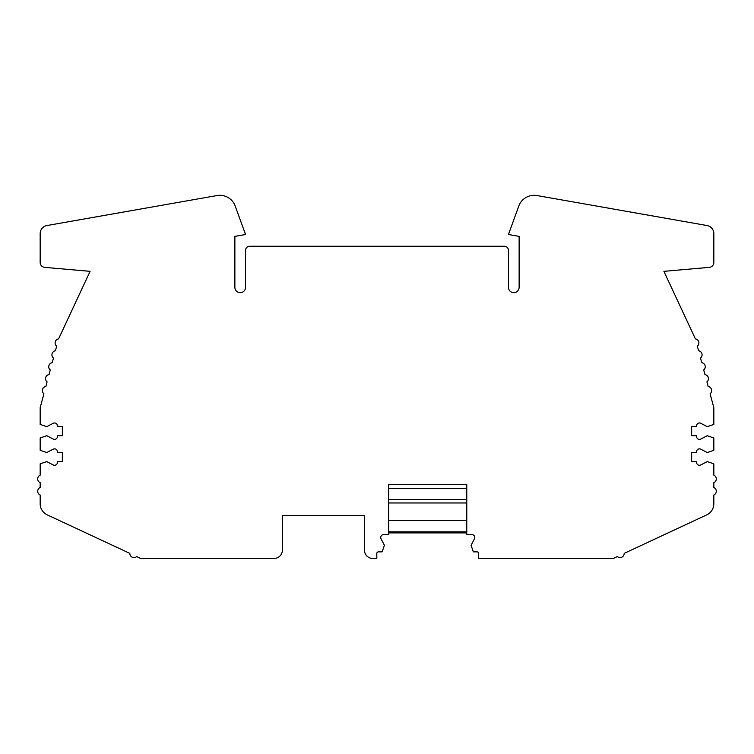 <?xml version="1.0" encoding="UTF-8"?>
<svg xmlns="http://www.w3.org/2000/svg" width="754" height="754" viewBox="0 0 754 754"><rect width="100%" height="100%" fill="white"/><g stroke="black" fill="none" stroke-linecap="round" stroke-linejoin="round"><path stroke-width="1.13" d="M44.665 267.359A4.929 4.929 0 0 1 40.169 262.449L40.169 233.636A8.219 8.219 0 0 1 46.955 225.54L216.973 195.559A16.428 16.428 0 0 1 234.814 205.013L245.55 234.503L234.871 236.388L234.871 287.331A5.344 5.344 0 0 0 240.215 292.665A5.344 5.344 0 0 0 245.55 287.331L245.55 250.356A4.109 4.109 0 0 1 249.659 246.247L504.341 246.247A4.109 4.109 0 0 1 508.45 250.356L508.45 287.331A5.344 5.344 0 0 0 513.785 292.665A5.344 5.344 0 0 0 519.129 287.331L519.129 236.388L508.45 234.503L519.186 205.013A16.428 16.428 0 0 1 537.027 195.559L707.045 225.54A8.219 8.219 0 0 1 713.831 233.636L713.831 262.449A4.929 4.929 0 0 1 709.335 267.359L663.897 271.336L695.395 338.876A4.109 4.109 0 0 1 697.337 346.152L698.581 350.78A4.109 4.109 0 0 1 700.532 358.056L701.767 362.683A4.109 4.109 0 0 1 703.718 369.96L704.962 374.587A4.109 4.109 0 0 1 706.913 381.863L708.147 386.491A4.109 4.109 0 0 1 710.098 393.767L713.831 407.716L713.831 424.408L707.261 426.67L700.786 423.296A2.875 2.875 0 0 0 696.583 425.85L696.583 426.67L691.654 426.67L691.654 435.708L696.583 435.708L696.583 436.528A2.875 2.875 0 0 0 700.786 439.073L707.261 435.708L713.831 437.97L713.831 450.289L707.261 452.551L700.786 449.177A2.875 2.875 0 0 0 696.583 451.721L696.583 452.551L691.654 452.551L691.654 461.58L696.583 461.58L696.583 462.409A2.875 2.875 0 0 0 700.786 464.954L707.261 461.58L713.831 463.851L713.831 475.161A4.109 4.109 0 0 1 713.831 482.692L713.831 487.489A4.109 4.109 0 0 1 713.831 495.02L713.831 503.719A12.328 12.328 0 0 1 706.724 514.888L624.18 553.37A4.109 4.109 0 0 1 617.356 556.556L613.322 558.441L478.686 558.441L478.686 553.511A1.64 1.64 0 0 0 477.037 551.862L473.352 551.862L471.08 545.293L474.454 538.818A2.875 2.875 0 0 0 471.91 534.614L466.773 534.614L466.773 484.502L388.725 484.502L388.725 534.614L383.588 534.614A2.875 2.875 0 0 0 381.043 538.818L384.408 545.293L382.146 551.862L378.451 551.862A1.64 1.64 0 0 0 376.812 553.511L376.812 558.441L372.702 558.441A8.219 8.219 0 0 1 364.484 550.222L364.484 515.538L282.335 515.538L282.335 550.222A8.219 8.219 0 0 1 274.117 558.441L140.678 558.441L136.644 556.556A4.109 4.109 0 0 1 129.82 553.37L47.276 514.888A12.328 12.328 0 0 1 40.169 503.719L40.169 495.02A4.109 4.109 0 0 1 40.169 487.489L40.169 482.692A4.109 4.109 0 0 1 40.169 475.161L40.169 463.851L46.739 461.58L53.214 464.954A2.875 2.875 0 0 0 57.417 462.409L57.417 461.58L62.346 461.58L62.346 452.551L57.417 452.551L57.417 451.721A2.875 2.875 0 0 0 53.214 449.177L46.739 452.551L40.169 450.289L40.169 437.97L46.739 435.708L53.214 439.073A2.875 2.875 0 0 0 57.417 436.528L57.417 435.708L62.346 435.708L62.346 426.67L57.417 426.67L57.417 425.85A2.875 2.875 0 0 0 53.214 423.296L46.739 426.67L40.169 424.408L40.169 407.716L43.902 393.767A4.109 4.109 0 0 1 45.853 386.491L47.087 381.863A4.109 4.109 0 0 1 49.038 374.587L50.282 369.96A4.109 4.109 0 0 1 52.233 362.683L53.468 358.056A4.109 4.109 0 0 1 55.419 350.78L56.663 346.152A4.109 4.109 0 0 1 58.605 338.876L90.103 271.336L44.665 267.359M703.416 516.424L706.724 514.888M466.773 520.317L388.725 520.317M466.773 502.965L388.725 502.965M466.773 531.853L388.725 531.853M466.773 488.601L388.725 488.601M466.773 499.534L388.725 499.534M466.773 532.908L388.725 532.908"/></g></svg>
